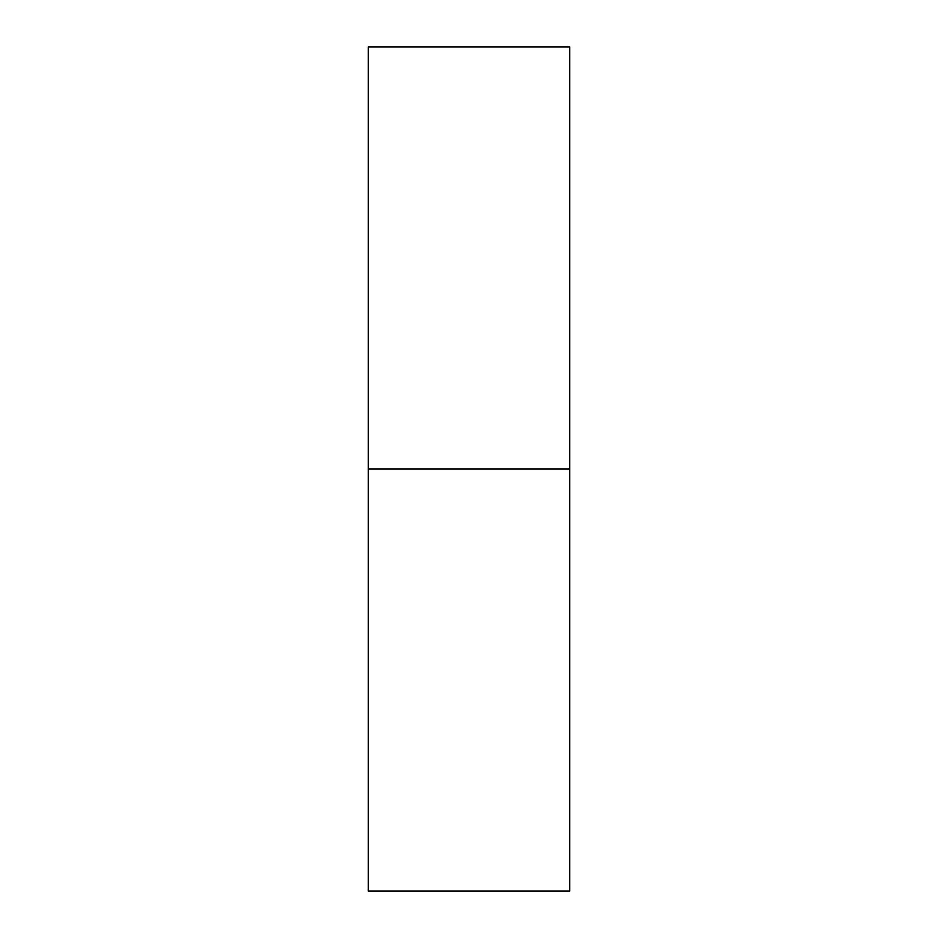 <?xml version="1.0" encoding="UTF-8"?>
<svg xmlns="http://www.w3.org/2000/svg" width="938" height="938" viewBox="0 0 938 938"><rect width="100%" height="100%" fill="white"/><g stroke="black" fill="none" stroke-linecap="round" stroke-linejoin="round"><path stroke-width="1.41" d="M368.271 469L368.271 891.1L569.729 891.1L569.729 46.9L368.271 46.9L368.271 469L569.729 469"/></g></svg>
